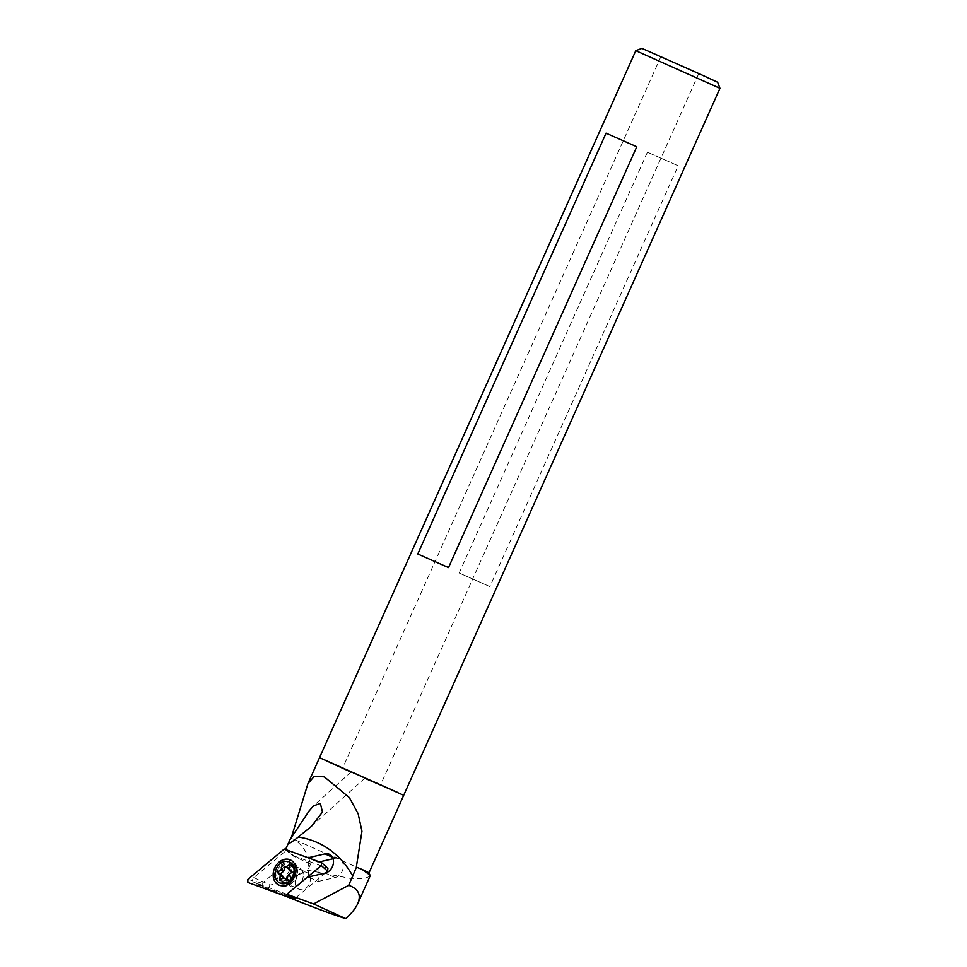 <?xml version="1.0" encoding="UTF-8"?>
<svg xmlns="http://www.w3.org/2000/svg" width="967" height="967" viewBox="0 0 967 967"><rect width="100%" height="100%" fill="white"/><g stroke="black" fill="none" stroke-linecap="round" stroke-linejoin="round"><path stroke-width="0.73" stroke-dasharray="4.83 3.63" d="M325.347 873.068L295.165 898.246L262.226 886.268L262.19 883.197L294.609 856.146L327.934 868.354M290.608 838.208L293.871 839.332C301.861 844.251 307.433 852.483 310.576 864.027L294.21 856.544L284.262 849.026M287.513 883.342A10.141 7.966 -65.4 0 0 290.668 886.413A10.141 7.966 -65.4 0 0 300.713 882.883A10.141 7.966 -65.4 0 0 302.26 871.049A10.141 7.966 -65.4 0 0 299.105 867.967A10.141 7.966 -65.4 0 0 289.06 871.509A10.141 7.966 -65.4 0 0 287.513 883.342M295.926 864.679A13.828 10.855 114.6 0 1 297.014 867.786A13.828 10.855 114.6 0 1 289.157 884.95A13.828 10.855 114.6 0 1 280.116 885.651A13.828 10.855 114.6 0 1 276.006 868.559A13.828 10.855 114.6 0 1 291.623 860.497A13.828 10.855 114.6 0 1 295.926 864.679M296.845 868.571A10.141 7.966 114.6 0 1 297.643 870.844A10.141 7.966 114.6 0 1 291.889 883.427A10.141 7.966 114.6 0 1 285.253 883.935A10.141 7.966 114.6 0 1 282.231 871.4A10.141 7.966 114.6 0 1 293.69 865.489A10.141 7.966 114.6 0 1 296.845 868.571M279.971 883.04A11.531 9.041 114.6 0 1 277.734 867.061A11.531 9.041 114.6 0 1 289.556 862.093M281.965 869.454A9.223 7.24 114.6 0 1 291.587 865.55A9.223 7.24 114.6 0 1 294.73 868.934A9.223 7.24 114.6 0 1 288.541 882.472A9.223 7.24 114.6 0 1 283.911 882.315A9.223 7.24 114.6 0 1 281.965 869.454M296.978 876.332A9.223 7.24 114.6 0 1 306.599 872.415A9.223 7.24 114.6 0 1 309.343 883.802A9.223 7.24 114.6 0 1 298.924 889.181A9.223 7.24 114.6 0 1 296.978 876.332M289.121 867.979L292.36 866.057L291.768 870.602A5.766 4.521 114.6 0 1 292.034 871.436L294.79 873.999L291.297 876.15A5.766 4.521 114.6 0 1 290.765 876.984L289.798 881.529L287.296 879.583M286.957 879.329A5.766 4.521 114.6 0 1 286.159 879.329L283.295 878.024M286.159 879.329L282.497 881.505L282.884 878.278M284.709 866.674L285.06 866.045L287.9 868.233M291.768 870.602L288.915 869.297M292.034 871.436L289.181 870.131M291.297 876.15L288.432 874.845M290.765 876.984L287.912 875.667M292.372 875.921A10.141 7.966 -65.4 0 0 289.314 863.495A10.141 7.966 -65.4 0 0 289.23 863.458A10.141 7.966 -65.4 0 0 277.831 869.454A10.141 7.966 -65.4 0 0 280.877 881.94A10.141 7.966 -65.4 0 0 292.372 875.921M319.569 861.863L317.938 862.238L318.191 881.457L308.4 876.972L308.231 857.741M286.752 850.102L294.657 856.17L285.495 849.642L286.752 850.102L253.801 877.601A2.768 2.176 -65.4 0 0 253.862 882.242L286.885 894.245M369.95 876.344L363.967 878.652L350.066 878.35L307.832 870.264C293.521 877.722 280.962 882.653 270.119 885.059C268.161 887.513 269.104 889.483 272.948 890.982L285.06 895.962M253.741 882.194L272.948 890.982L253.862 882.242M310.576 864.027L307.832 870.264M369.068 872.754L290.994 838.002M352.097 772.222L365.079 777.988L352.097 772.222M403.698 795.321L319.533 757.669M299.033 867.931A10.141 7.966 -65.4 0 0 287.622 873.938A10.141 7.966 -65.4 0 0 290.668 886.413A10.141 7.966 -65.4 0 0 302.127 880.502A10.141 7.966 -65.4 0 0 299.105 867.967A10.141 7.966 -65.4 0 0 299.033 867.931M318.191 881.457L335.053 877.577A10.141 7.966 -65.4 0 0 343.031 868.68A10.141 7.966 -65.4 0 0 339.139 858.744A10.141 7.966 -65.4 0 0 334.8 858.358L333.083 858.756M317.938 862.238L308.147 857.765M635.79 50.683L719.956 88.323M350.997 772.065L364.789 778.254M647.443 152.182L459.192 573.008L489.918 586.594L678.169 165.768L647.443 152.182L678.169 165.768M669.406 60.534L698.694 73.77L669.406 60.534M641.883 48.35L717.635 82.231M351.275 771.739L380.551 784.962L351.275 771.739M459.192 573.008L489.918 586.594M417.792 553.982L448.519 567.569M247.89 882.472L262.226 886.268M321.249 862.479L327.547 868.124M247.854 879.402L262.19 883.197M289.774 881.505L286.969 880.224L289.798 881.529M282.654 881.493L279.801 880.175M282.412 881.3L279.874 880.139M284.781 866.251L283.295 865.574M292.203 866.081L289.592 864.885M292.457 866.275L289.592 864.957M294.85 873.612L291.998 872.307M294.79 873.999L291.937 872.681M290.088 881.312L287.223 880.006M253.801 877.601L270.119 885.059M335.053 877.577L325.25 873.092M334.8 858.358L332.479 857.294M291.623 860.497L290.33 859.893M280.116 885.651L278.822 885.047M297.643 870.844L297.014 867.786M291.889 883.427L289.157 884.95M289.314 863.495L293.69 865.489M280.877 881.94L285.253 883.935M294.73 868.934L293.69 866.42M288.541 882.472L285.954 883.33M283.911 882.315L298.924 889.181M291.587 865.55L306.599 872.415M282.497 881.505L279.644 880.2M292.36 866.057L289.508 864.752M339.139 858.744L329.348 854.26M351.263 771.823L313.477 805.898M365.079 777.988L311.483 826.326M660.812 56.823L342.681 768.028M698.694 73.77L380.551 784.962"/><path stroke-width="1.45" d="M295.165 898.246L284.89 895.926L247.89 882.472L247.854 879.402L284.262 849.026L321.636 862.709L321.286 865.55L284.89 895.926M321.286 865.55L327.583 871.194L325.347 873.068M327.583 871.194L327.934 868.354L321.636 862.709M294.621 864.087A13.828 10.855 114.6 0 1 292.517 880.224A13.828 10.855 114.6 0 1 278.822 885.047A13.828 10.855 114.6 0 1 274.701 867.955A13.828 10.855 114.6 0 1 290.33 859.893A13.828 10.855 114.6 0 1 294.621 864.087M286.909 880.2L284.105 878.024A5.766 4.521 114.6 0 1 283.295 878.024L279.644 880.2L280.237 875.655A5.766 4.521 114.6 0 1 279.959 874.821L277.215 872.258L280.708 870.107A5.766 4.521 114.6 0 1 281.24 869.273L282.207 864.74L285.047 866.928A5.766 4.521 114.6 0 1 285.845 866.928L289.508 864.752L288.915 869.297A5.766 4.521 114.6 0 1 289.181 870.131L291.998 872.307L288.432 874.845A5.766 4.521 114.6 0 1 287.912 875.667L286.969 880.224M277.348 866.891A11.531 9.041 114.6 0 1 289.363 861.996A11.531 9.041 114.6 0 1 292.796 876.235A11.531 9.041 114.6 0 1 279.777 882.956A11.531 9.041 114.6 0 1 277.348 866.891M289.556 862.093A11.531 9.041 114.6 0 1 289.762 862.177A11.531 9.041 114.6 0 1 293.69 866.42A11.531 9.041 114.6 0 1 285.954 883.33A11.531 9.041 114.6 0 1 280.164 883.137A11.531 9.041 114.6 0 1 279.971 883.04M287.296 879.583L284.105 878.024M282.884 878.278L283.089 876.96L280.237 875.655M283.089 876.96A5.766 4.521 114.6 0 1 282.823 876.138L279.959 874.821M282.823 876.138L280.007 873.963L283.561 871.412L280.708 870.107M283.561 871.412A5.766 4.521 114.6 0 1 284.093 870.59L281.24 869.273M284.093 870.59L284.709 866.674M285.845 866.928L288.71 868.233A5.766 4.521 114.6 0 0 287.9 868.233L285.047 866.928M308.4 876.972L325.25 873.092A10.141 7.966 -65.4 0 0 333.228 864.196A10.141 7.966 -65.4 0 0 329.348 854.26A10.141 7.966 -65.4 0 0 324.997 853.873L308.231 857.741M356.46 867.145L362.226 869.502L356.46 867.145L348.712 885.337L313.562 903.94L286.885 894.245M285.555 849.497L288.202 843.599C289.133 843.804 292.505 841.616 298.283 837.035L311.483 826.326L322.495 812.05L320.343 803.444L313.477 805.898L309.053 811.035L289.931 839.719L291.72 836.37L307.929 783.621L314.239 776.368L324.296 776.852L349.365 797.582L358.141 813.706L361.96 831.257L356.376 866.831M364.789 778.254L397.824 792.517L319.533 757.669L403.698 795.321L369.068 872.754L362.226 869.502L369.926 875.062L369.95 876.344L357.742 903.637C361.428 894.874 358.419 888.77 348.712 885.337M285.06 895.962C312.534 907.046 332.745 914.601 345.702 918.65C351.589 913.344 355.614 908.339 357.742 903.637M289.931 839.719L288.202 843.599M345.702 918.65L313.562 903.94M333.083 858.756L319.569 861.863M635.79 50.671L641.883 48.35L697.727 73.069L717.635 82.231L719.956 88.323L635.79 50.671L319.533 757.669L350.997 772.065M636.769 146.742L606.043 133.156L417.792 553.982L448.519 567.569L636.769 146.742L606.043 133.156M280.007 873.963L277.154 872.645M280.067 873.576L277.215 872.258M283.295 865.574L281.917 864.945M352.81 876.175A115.254 90.451 -65.4 0 0 298.283 837.035M292.505 836.419A115.254 90.451 -65.4 0 0 291.72 836.37M332.479 857.294L324.997 853.873M369.068 872.754L369.938 875.05M319.533 757.669L307.929 783.621M719.956 88.323L403.698 795.321"/></g></svg>
